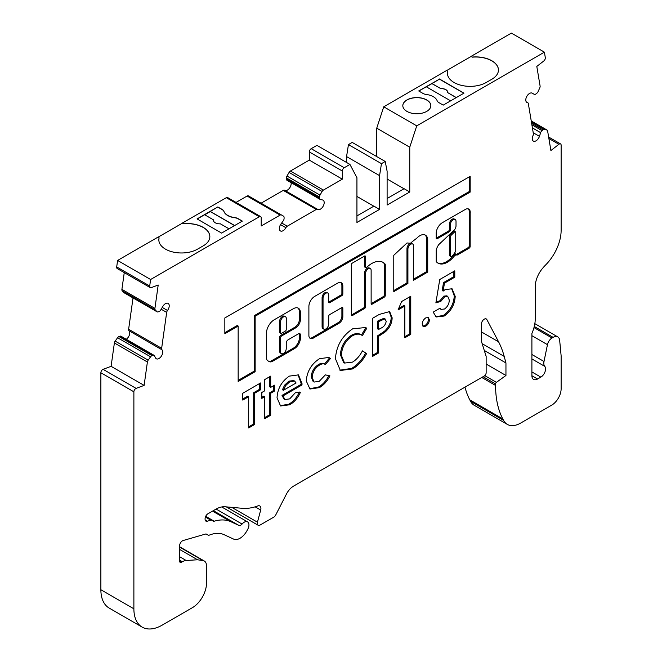 <?xml version="1.0" encoding="UTF-8"?>
<svg xmlns="http://www.w3.org/2000/svg" width="662" height="662" viewBox="0 0 662 662"><rect width="100%" height="100%" fill="white"/><g stroke="black" fill="none" stroke-linecap="round" stroke-linejoin="round"><path stroke-width="0.99" d="M371.73 263.526A22.748 13.132 120 0 0 366.715 267.349A1.332 0.77 -60 0 1 365.755 267.638A1.332 0.77 -60 0 1 365.482 267.034L365.482 256.599A1.332 0.77 120 0 0 365.201 255.987A1.332 0.77 120 0 0 364.539 256.053L352.275 263.137A1.332 0.77 120 0 0 351.332 264.767L351.332 315.071A1.332 0.77 120 0 0 351.605 315.675A1.332 0.77 120 0 0 352.275 315.608L364.539 308.533A1.332 0.77 120 0 0 365.482 306.903L365.482 273.654A4.005 2.309 -60 0 1 368.312 268.755A4.005 2.309 -60 0 1 370.306 268.557A4.005 2.309 -60 0 1 371.134 270.394L371.134 303.635A1.332 0.77 120 0 0 371.415 304.247A1.332 0.77 120 0 0 372.077 304.181L384.341 297.097A1.332 0.77 120 0 0 385.284 295.467L385.284 264.601A1.332 0.77 120 0 0 385.127 264.088A22.748 13.132 120 0 0 383.108 262.4A22.748 13.132 120 0 0 371.73 263.526M352.275 315.608L351.332 315.071L363.595 307.987A1.332 0.77 120 0 0 364.539 306.357L364.539 273.116A4.005 2.309 -60 0 1 367.369 268.209A4.005 2.309 -60 0 1 369.363 268.019L370.306 268.557M285.479 316.734L284.536 316.196A4.104 2.367 120 0 0 282.484 316.395A4.104 2.367 120 0 0 279.654 322.121L279.654 332.216A1.332 0.77 120 0 0 279.927 332.829L280.87 333.375A1.332 0.77 120 0 0 281.54 333.309L285.314 331.132A1.332 0.77 120 0 0 286.257 329.494L286.257 319.398A4.104 2.367 120 0 0 285.479 316.734A4.104 2.367 120 0 0 283.427 316.941A4.104 2.367 120 0 0 280.597 322.667L280.597 332.763A1.332 0.77 120 0 0 280.87 333.375M323.867 329.146L322.924 328.6A4.005 2.309 -60 0 1 322.096 326.771L322.096 297.619A4.005 2.309 -60 0 1 324.926 292.72A4.005 2.309 -60 0 1 326.92 292.521L327.864 293.059A4.005 2.309 -60 0 1 328.7 294.896L328.7 302.137A1.332 0.77 120 0 0 328.973 302.741A1.332 0.77 120 0 0 329.643 302.683L341.898 295.6A1.332 0.77 120 0 0 342.842 293.969L342.842 286.133A7.348 4.245 120 0 0 341.319 282.773A7.348 4.245 120 0 0 337.645 283.137L314.748 296.361A8.283 4.783 120 0 0 308.889 306.506L308.889 335.477A6.322 3.649 120 0 0 310.197 338.373A6.322 3.649 120 0 0 313.358 338.059L339.035 323.238A5.379 3.111 120 0 0 342.842 316.643L342.842 308.087A1.332 0.77 120 0 0 342.568 307.474A1.332 0.77 120 0 0 341.898 307.54L329.643 314.624A1.332 0.77 120 0 0 328.7 316.254L328.7 324.049A4.005 2.309 -60 0 1 326.954 328.071A4.005 2.309 -60 0 1 323.867 329.146A4.005 2.309 -60 0 1 323.039 327.309L323.039 298.165A4.005 2.309 -60 0 1 325.87 293.258A4.005 2.309 -60 0 1 327.864 293.059M419.857 235.705A11.146 6.438 120 0 0 416.704 238.287A67.938 39.224 120 0 0 410.473 243.26L407.014 242.962L393.774 255.3L393.774 291.652L407.916 283.485L407.916 249.152A4.005 2.309 -60 0 1 410.746 244.253A4.005 2.309 -60 0 1 412.749 244.055A4.005 2.309 -60 0 1 413.576 245.892L413.576 280.216L427.726 272.049L427.726 239.793A11.146 6.438 120 0 0 425.426 235.151A11.146 6.438 120 0 0 419.857 235.705M393.774 290.568L406.973 282.939L406.973 248.614A4.005 2.309 -60 0 1 409.803 243.707A4.005 2.309 -60 0 1 411.805 243.508L412.749 244.055M455.448 231.791L454.504 231.245A1.332 0.77 120 0 0 453.842 231.311A1.332 0.77 120 0 0 453.553 231.526L450.425 234.472A1.332 0.77 120 0 0 449.763 235.895L449.763 255.499A1.332 0.77 120 0 0 450.044 256.103L450.988 256.649A1.332 0.77 120 0 0 452.03 256.277A16.153 9.326 120 0 0 455.439 251.643A1.332 0.77 120 0 0 455.729 250.699L455.729 232.403A1.332 0.77 120 0 0 455.448 231.791A1.332 0.77 120 0 0 454.786 231.857A1.332 0.77 120 0 0 454.496 232.072L451.368 235.018A1.332 0.77 120 0 0 450.706 236.442L450.706 256.037A1.332 0.77 120 0 0 450.988 256.649M442.357 222.697A8.714 5.031 120 0 0 436.217 233.876L436.217 238.204A1.332 0.77 120 0 0 436.49 238.817A1.332 0.77 120 0 0 437.16 238.75L449.415 231.667A1.332 0.77 120 0 0 450.359 230.037L450.359 224.65A4.005 2.309 -60 0 1 453.189 219.751A4.005 2.309 -60 0 1 455.191 219.552A4.005 2.309 -60 0 1 456.019 221.381L456.019 225.759A4.493 2.59 -60 0 1 452.841 231.344L438.782 244.592A9.649 5.569 120 0 0 436.266 249.93A1.332 0.77 120 0 0 436.217 250.31L436.217 261.25A1.332 0.77 120 0 0 436.374 261.763A18.826 10.865 120 0 0 438.029 263.145A18.826 10.865 120 0 0 454.264 256.103A1.332 0.77 -60 0 1 454.744 255.673L456.424 254.415A1.332 0.77 120 0 0 456.697 255.027A1.332 0.77 120 0 0 457.368 254.961L469.226 248.118A1.332 0.77 120 0 0 470.169 246.479L470.169 213.214A6.992 4.038 120 0 0 468.779 209.093A6.992 4.038 120 0 0 465.676 209.233L442.481 222.631A8.714 5.031 120 0 0 442.357 222.697M437.16 238.75L436.217 238.204L448.472 231.121A1.332 0.77 120 0 0 449.415 229.491L449.415 224.104A4.005 2.309 -60 0 1 452.245 219.205A4.005 2.309 -60 0 1 454.248 219.006L455.191 219.552M426.725 111.382A14.001 8.085 0 0 0 430.83 105.663A14.001 8.085 0 0 0 422.182 98.191A14.001 8.085 0 0 0 406.923 99.945A14.001 8.085 0 0 0 402.819 105.663A14.001 8.085 0 0 0 411.466 113.136A14.001 8.085 0 0 0 426.725 111.382M430.83 105.721A14.001 8.085 0 0 0 422.141 98.29A14.001 8.085 0 0 0 406.923 100.053A14.001 8.085 0 0 0 402.819 105.721M284.859 190.416A5.337 3.078 120 0 0 287.407 190.093A5.337 3.078 120 0 0 291.081 182.646M317.652 209.358A5.337 3.078 120 0 0 317.743 209.415A5.337 3.078 120 0 0 320.416 209.151A5.337 3.078 120 0 0 323.9 204.45A5.337 3.078 120 0 0 323.081 200.172A5.337 3.078 120 0 0 322.576 199.974L320.251 199.436A2.665 1.539 -60 0 1 320.003 199.336A2.665 1.539 -60 0 1 319.448 198.12L319.448 196.97A2.665 1.539 -60 0 1 320.003 195.108L322.088 191.492A2.665 1.539 -60 0 1 323.42 190.085L342.32 179.17L342.32 171.003A2.665 1.539 -60 0 1 344.207 167.743L349.941 164.424L356.934 177.706L356.934 222.465L379.574 209.399L379.574 175.637L381.461 163.655L385.234 161.478L387.113 171.276L387.113 205.038L409.753 191.972L409.753 147.212L416.746 125.854L544.396 52.157L545.306 57.594A2.665 1.539 -60 0 1 543.775 60.995L536.808 66.44L540.093 86.027A2.665 1.539 -60 0 1 539.778 87.839L538.082 91.613A2.665 1.539 -60 0 1 536.865 93.21L535.889 93.979A2.665 1.539 -60 0 1 535.558 94.203A2.665 1.539 -60 0 1 534.226 94.327L532.215 93.168A5.337 3.078 120 0 0 526.886 96.255A5.337 3.078 120 0 0 526.886 102.411A5.337 3.078 120 0 0 527.498 102.635A2.665 1.539 -60 0 1 527.804 102.742A2.665 1.539 -60 0 1 528.334 103.603L533.373 133.691A2.665 1.539 -60 0 1 533.018 135.578A5.337 3.078 120 0 0 533.357 141.089A5.337 3.078 120 0 0 536.03 140.824A5.337 3.078 120 0 0 539.447 136.339L540.647 132.673A2.665 1.539 -60 0 1 542.029 130.646L543.014 129.884A2.665 1.539 -60 0 1 544.421 129.429L546.837 129.992A2.665 1.539 -60 0 1 547.093 130.091A2.665 1.539 -60 0 1 547.615 130.944L550.9 150.539L558.91 144.283A2.665 1.539 -60 0 1 560.573 143.927A2.665 1.539 -60 0 1 561.128 145.152L561.128 230.426A33.348 19.248 -60 0 1 546.274 264.295L544.967 265.644A29.343 16.939 120 0 0 540.473 271.097A20.009 11.552 120 0 0 535.219 286.836L535.219 319.125A26.679 15.4 -60 0 1 532.968 330.727L531.9 333.516L531.9 375.743A8.002 4.617 120 0 0 533.555 379.409A8.002 4.617 120 0 0 537.552 379.012L540.846 377.108A6.67 3.848 120 0 0 545.008 371.829A6.67 3.848 120 0 0 544.768 366.376A8.002 4.617 -60 0 1 544.007 361.493L547.457 344.662A6.67 3.848 -60 0 1 552.009 337.992L553.109 337.355A9.334 5.387 -60 0 1 557.776 336.9A9.334 5.387 -60 0 1 559.671 340.409L561.128 355.775L561.128 388.817A13.339 7.704 -60 0 1 551.694 405.152L520.663 423.068A26.679 15.4 -60 0 1 507.324 424.392A26.679 15.4 -60 0 1 503.567 420.362L502.797 418.905A109.04 62.956 -60 0 1 495.573 385.45L495.573 383.91A1.332 0.77 -60 0 1 496.409 382.346L505.95 375.486L505.95 362.95L504.196 356.404A133.376 77.007 120 0 0 498.577 341.815L486.851 319.556A4.005 2.309 120 0 0 486.289 318.952A4.005 2.309 120 0 0 483.202 320.019A4.005 2.309 120 0 0 481.456 324.049L481.456 340.616A6.67 3.848 120 0 0 481.663 342.089L486.148 356.421L486.148 372.756A2.665 1.539 -60 0 1 484.261 376.016L293.622 486.082A13.339 7.704 120 0 0 286.398 494.15L275.822 514.796A4.005 2.309 -60 0 1 273.663 517.212L260.108 525.032A4.005 2.309 -60 0 1 258.106 525.231A4.005 2.309 -60 0 1 257.452 522.186L260.687 510.038A5.337 3.078 120 0 0 259.81 505.975A5.337 3.078 120 0 0 257.808 505.925A66.688 38.504 -60 0 1 242.474 508.317L225.121 506.769A26.679 15.4 120 0 0 215.696 509.293L207.918 513.778A4.005 2.309 120 0 0 205.088 518.685L205.088 519.281A4.005 2.309 120 0 0 205.923 521.118A4.005 2.309 120 0 0 207.239 521.217L210.83 520.175A2.665 1.539 -60 0 1 211.708 520.241L213.288 521.159A2.665 1.539 120 0 0 214.182 521.217A54.689 31.569 -60 0 1 230.964 521.747L238.891 525.413A4.005 2.309 120 0 0 240.786 525.156A4.005 2.309 120 0 0 242.077 524.056A6.67 3.848 -60 0 1 247.563 521.879A6.67 3.848 -60 0 1 247.737 529.277L247.009 530.626A13.339 7.704 -60 0 1 240 538.28A13.339 7.704 -60 0 1 233.686 539.125L224.021 534.656A40.018 23.104 120 0 0 209.242 535.153A2.665 1.539 -60 0 1 208.182 535.153L206.403 534.118A2.665 1.539 120 0 0 205.526 534.052L183.142 540.531A4.005 2.309 120 0 0 179.625 545.736L179.625 561.153A2.665 1.539 120 0 0 180.18 562.377A2.665 1.539 120 0 0 181.512 562.245L182.34 561.765A13.339 7.704 -60 0 1 186.171 560.491L197.549 559.779L202.961 560.557A10.666 6.157 -60 0 1 204.293 561.012A10.666 6.157 -60 0 1 206.503 565.894L206.503 583.205A20.009 11.552 -60 0 1 192.361 607.708L162.182 625.135A40.018 23.104 -60 0 1 142.173 627.121A40.018 23.104 -60 0 1 133.881 608.8L133.881 391.813A2.665 1.539 -60 0 1 136.099 388.387L144.117 385.392L147.394 362.015A2.665 1.539 -60 0 1 148.172 360.161L150.588 356.801A2.665 1.539 -60 0 1 152.003 355.635L152.98 355.262A2.665 1.539 -60 0 1 153.989 355.287A2.665 1.539 -60 0 1 154.362 355.693L155.562 357.968A5.337 3.078 120 0 0 156.315 358.771A5.337 3.078 120 0 0 158.979 358.514A5.337 3.078 120 0 0 162.356 354.145A5.337 3.078 120 0 0 161.991 349.793A2.665 1.539 -60 0 1 161.644 348.303L166.675 312.398A2.665 1.539 -60 0 1 167.511 310.47A5.337 3.078 120 0 0 168.123 303.378A5.337 3.078 120 0 0 162.794 306.456L160.783 309.932A2.665 1.539 -60 0 1 159.451 311.347A2.665 1.539 -60 0 1 159.12 311.496L158.144 311.868A2.665 1.539 -60 0 1 157.134 311.843A2.665 1.539 -60 0 1 156.927 311.67L155.231 309.857A2.665 1.539 -60 0 1 154.916 308.409L158.201 285.024L151.234 287.631A2.665 1.539 -60 0 1 150.224 287.606A2.665 1.539 -60 0 1 149.703 285.992L150.613 279.505L259.322 216.747A2.665 1.539 -60 0 1 260.654 216.615A2.665 1.539 -60 0 1 261.209 217.831L261.209 225.999L280.1 215.092A2.665 1.539 -60 0 1 281.441 214.96L283.526 216.168A2.665 1.539 -60 0 1 284.081 217.384L284.081 218.534A2.665 1.539 -60 0 1 283.278 220.785L280.945 224.013A5.337 3.078 120 0 0 280.448 230.947A5.337 3.078 120 0 0 283.113 230.682A5.337 3.078 120 0 0 285.876 227.703A2.665 1.539 -60 0 1 287.258 226.214L316.27 209.457A2.665 1.539 -60 0 1 317.603 209.324A2.665 1.539 -60 0 1 317.652 209.358M498.445 70.056A22.674 13.091 0 0 0 472.238 57.18L471.054 56.386L511.387 33.1L544.396 52.157M507.324 424.392L474.315 405.326A26.679 15.4 -60 0 1 470.558 401.304L469.788 399.84A109.04 62.956 -60 0 1 464.989 387.146M142.173 627.121L109.164 608.064A40.018 23.104 -60 0 1 100.872 589.743L100.872 372.756A2.665 1.539 -60 0 1 103.09 369.33L111.1 366.334L114.385 342.957A2.665 1.539 -60 0 1 115.163 341.104L117.579 337.744A2.665 1.539 -60 0 1 118.986 336.569L119.971 336.205A2.665 1.539 -60 0 1 120.98 336.23L153.989 355.287M126.252 339.275A5.337 3.078 120 0 0 129.413 334.906A5.337 3.078 120 0 0 128.982 330.735A2.665 1.539 -60 0 1 128.627 329.246L133.029 297.925M124.373 292.885A2.665 1.539 -60 0 1 124.125 292.786A2.665 1.539 -60 0 1 123.918 292.612L122.222 290.8A2.665 1.539 -60 0 1 121.907 289.352L124.257 272.612M150.224 287.606L117.215 268.549A2.665 1.539 -60 0 1 116.694 266.935L117.604 260.447L157.937 237.162L159.112 237.848A22.674 13.091 0 0 0 158.839 239.884A22.674 13.091 0 0 0 172.84 251.982A22.674 13.091 0 0 0 197.549 249.144L203.209 245.875A22.674 13.091 0 0 0 209.846 236.624A22.674 13.091 0 0 0 183.639 223.69L182.455 223.003L226.313 197.69A2.665 1.539 -60 0 1 227.645 197.557L260.654 216.615M209.846 236.673A22.674 13.091 0 0 0 183.639 223.797L182.455 223.119L158.028 237.219M236.053 202.406L247.092 196.035A2.665 1.539 -60 0 1 248.424 195.902L281.441 214.96M261.076 203.209L283.262 190.399A2.665 1.539 -60 0 1 284.594 190.267A2.665 1.539 -60 0 1 284.643 190.3L317.553 209.3M287.242 180.378A2.665 1.539 -60 0 1 286.985 180.279A2.665 1.539 -60 0 1 286.439 179.063L286.439 177.912A2.665 1.539 -60 0 1 286.985 176.051L289.079 172.434A2.665 1.539 -60 0 1 290.411 171.028L309.311 160.113L309.311 151.946A2.665 1.539 -60 0 1 311.198 148.677L316.933 145.367L349.941 164.424M346.565 162.471L346.565 156.58L348.452 144.597L352.217 142.421L385.234 161.478M376.744 156.58L376.744 128.155L383.737 106.797L446.536 70.544L447.719 71.223A22.674 13.091 0 0 0 447.438 73.267A22.674 13.091 0 0 0 461.439 85.357A22.674 13.091 0 0 0 486.148 82.527L491.808 79.258A22.674 13.091 0 0 0 498.445 69.998A22.674 13.091 0 0 0 472.238 57.064L471.054 56.386M471.054 56.493L446.627 70.594M280.597 351.812L280.597 337.653A1.332 0.77 -60 0 1 281.54 336.023L295.691 327.856A6.67 3.848 120 0 0 300.399 319.68L300.399 312.729A9.88 5.71 120 0 0 298.355 308.202A9.88 5.71 120 0 0 293.415 308.691L274.25 319.754A11.031 6.363 120 0 0 266.447 333.259L266.447 357.72A6.67 3.848 120 0 0 267.829 360.773L269.252 361.593A6.67 3.848 120 0 0 272.587 361.262L294.267 348.75A8.672 5.006 120 0 0 300.399 338.125L300.399 334.873A2.665 1.539 120 0 0 299.853 333.648A2.665 1.539 120 0 0 298.512 333.78L288.144 339.772A2.665 1.539 120 0 0 286.257 343.04L286.257 348.543A4.005 2.309 -60 0 1 284.511 352.573A4.005 2.309 -60 0 1 281.424 353.64A4.005 2.309 -60 0 1 280.597 351.812L279.654 351.265L279.654 337.107A1.332 0.77 -60 0 1 280.597 335.477L294.747 327.309A6.67 3.848 120 0 0 299.456 319.142L299.456 312.183A9.88 5.71 120 0 0 297.859 307.971M224.84 333.739L238.155 326.052L238.155 381.502L255.135 371.705L255.135 316.254L470.169 192.104L470.169 176.324L224.84 317.959L224.84 333.739M264.767 390.795L264.767 379.558L270.692 376.132L270.692 387.378L274.507 385.176L274.507 391.043L270.692 393.236L270.692 415.231L264.767 418.649L264.767 396.662L261.804 398.367L261.804 392.508L264.767 390.795M325.456 364.555C323.875 363.471 321.906 363.628 319.564 365.027C315.013 367.915 312.547 372.077 312.166 377.497L314.086 382.065L319.233 381.337L325.34 374.882L329.941 375.875C327.218 381.295 323.693 385.21 319.357 387.626L309.948 389.033L306.241 380.882C307.085 371.266 311.521 363.868 319.531 358.688L328.923 357.439L330.363 358.605L325.456 364.555L324.446 363.968L325.34 364.489M372.689 356.346L372.689 318.232L379.301 314.409L389.661 311.57L392.152 317.818C391.978 323.139 389.703 327.814 385.334 331.844L378.606 336.313L378.606 352.929L372.689 356.346M422.199 324.082C422.406 321.434 423.606 319.365 425.798 317.859L428.372 317.611L429.398 319.928C429.191 322.576 427.991 324.661 425.798 326.167L423.258 326.416L422.199 324.082M435.877 302.898L439.758 279.505L454.786 270.824L454.786 277.179L444.45 283.146L443.159 291.098L445.203 289.551L452.063 288.789L455.208 296.419C454.711 304.702 451.029 311.248 444.177 316.047L436.184 316.982L433.205 312.125L439.973 308.211L441.066 309.377L444.508 309.013C447.586 306.771 449.175 303.792 449.283 300.076L447.752 296.369L444.756 296.659L440.859 301.342L435.877 302.898M398.077 309.924L401.619 301.524L410.771 296.237L410.771 334.351L404.846 337.777L404.846 306.01L398.077 309.924M362.42 335.568C359.764 333.59 356.437 333.656 352.441 335.783C345.581 340.508 341.89 347.012 341.369 355.295L344.554 363.057L352.556 362.106C356.512 359.648 359.797 355.908 362.42 350.868L366.632 353.541C362.834 360.525 358.159 365.656 352.581 368.933L340.351 370.472L335.444 358.73C336.296 346.003 342.039 336.031 352.672 328.807L365.664 327.524L366.765 328.261L362.42 335.568L360.831 334.633M302.013 383.646L301.988 384.945L282.964 395.926L284.9 399.517L289.691 398.888L295.36 392.723L300.316 392.583C297.677 398.251 294.11 402.314 289.625 404.788L280.58 405.98L277.039 397.788C277.577 388.561 281.681 381.337 289.352 376.115L298.471 374.899L302.013 383.646L301.069 383.099L301.045 384.399L301.988 384.945M242.764 400.08L242.764 393.236L260.538 382.975L260.538 389.819L254.613 393.236L254.613 424.516L248.689 427.933L248.689 396.662L242.764 400.08M456.292 97.579L447.653 92.589A6.339 3.658 0 0 0 447.686 92.217A6.339 3.658 0 0 0 440.702 88.576L431.914 83.611L439.46 79.15L463.839 93.226M431.914 83.503L440.702 88.576M447.653 92.589L456.201 97.637M450.64 100.847L426.254 86.772L418.856 91.042M234.662 225.535L210.276 211.459L217.823 206.941L197.077 218.923L221.596 233.082L242.342 221.1L238.047 218.617A6.67 3.848 0 0 0 234.72 217.575A14.001 8.085 180 0 1 223.93 211.352A6.67 3.848 0 0 0 222.126 209.424L217.823 206.941M242.201 221.182L238.047 218.783A6.67 3.848 0 0 0 234.72 217.74A14.001 8.085 180 0 1 223.93 211.509A6.67 3.848 0 0 0 222.126 209.589L217.823 207.107M439.46 78.985L463.979 93.143L443.234 105.117L438.931 102.635A6.67 3.848 180 0 1 437.127 100.715A14.001 8.085 0 0 0 426.336 94.492A6.67 3.848 180 0 1 423.01 93.441L418.715 90.959L439.46 79.15M379.574 209.399L373.914 206.13L356.934 215.928M197.218 219.006L204.616 214.728L213.429 219.817A6.339 3.658 0 0 0 213.396 220.189A6.339 3.658 0 0 0 220.38 223.83L229.002 228.804M416.746 125.854L383.737 106.797M534.226 94.327L532.207 93.168L534.226 94.327M505.95 375.486L486.148 364.05M505.95 362.95L484.278 350.438M211.708 520.241L205.534 516.674M208.182 535.153L206.395 534.118M197.549 559.779L179.625 549.427M144.117 385.392L111.1 366.334M150.613 279.505L117.604 260.447M342.32 179.17L309.311 160.113M356.934 196.432L373.815 206.18M379.574 175.637L346.565 156.58M381.461 163.655L348.452 144.597M387.113 198.509L404.093 188.703L409.753 191.972M404.002 188.761L387.113 179.013M409.753 147.212L376.744 128.155M158.839 239.942A22.674 13.091 0 0 1 159.112 237.956L159.112 237.848M447.438 73.316A22.674 13.091 0 0 1 447.719 71.331L447.719 71.223M426.353 86.821L431.914 83.611M234.563 225.593L210.276 211.575L204.715 214.786M213.396 220.239A6.339 3.658 0 0 1 213.429 219.925L213.429 219.817M447.678 92.266A6.339 3.658 0 0 0 440.702 88.683M453.842 271.37L453.842 276.633L454.786 277.179M453.842 276.633L443.507 282.6L444.45 283.146M443.507 282.6L442.216 290.56L443.159 291.098M451.583 288.549L454.264 295.873L455.208 296.419M454.264 295.873C453.768 304.164 450.086 310.701 443.234 315.509L444.177 316.047M443.234 315.509L435.745 316.693M439.601 308.426L441.066 309.377M447.752 296.369L446.809 295.823L443.813 296.113L444.756 296.659M443.813 296.113L439.916 300.796L440.859 301.342M439.916 300.796L436.018 302.013M427.851 317.404L428.455 319.382L429.398 319.928M428.455 319.382C428.248 322.038 427.048 324.115 424.855 325.63L425.798 326.167M424.855 325.63L422.828 326.076M409.828 296.783L409.828 333.813L410.771 334.351M409.828 333.813L404.846 336.685M398.681 308.484L403.903 305.472L404.846 306.01M389.165 311.33L391.209 317.272L392.152 317.818M391.209 317.272C391.035 322.593 388.76 327.276 384.39 331.306L385.334 331.844M384.39 331.306L377.671 335.766L378.606 336.313M377.671 335.766L377.671 352.383L378.606 352.929M377.671 352.383L372.689 355.254M383.728 318.364L385.375 319.101L383.728 318.364L377.671 321.103L377.671 328.923L378.606 329.469L380.708 328.261C383.745 327.045 385.582 324.703 386.227 321.227L384.672 318.902L378.606 321.649L378.606 329.469M377.671 321.103L378.606 321.649M379.533 320.027L380.476 320.573M365.184 327.268L366.765 328.261M365.821 327.715L361.477 335.005C358.821 333.044 355.494 333.118 351.497 335.237L352.441 335.783M351.497 335.237C344.637 339.962 340.947 346.466 340.425 354.749L341.369 355.295M340.425 354.749L343.611 362.511L344.554 363.057M362.395 350.91L366.632 353.541M365.689 352.995C361.891 359.979 357.215 365.11 351.638 368.386L352.581 368.933M351.638 368.386L339.887 370.182M328.435 357.19L330.363 358.605M329.419 358.059L324.512 364.009C322.932 362.925 320.962 363.082 318.621 364.481L319.564 365.027M318.621 364.481C314.069 367.377 311.603 371.531 311.223 376.951L312.166 377.497M311.223 376.951L313.151 381.519L314.086 382.065M328.997 375.329C326.275 380.749 322.75 384.663 318.414 387.08L319.357 387.626M318.414 387.08L309.485 388.735M301.045 384.399L282.02 395.38L282.964 395.926M282.02 395.38L283.957 398.971L284.9 399.517M299.373 392.036C296.733 397.705 293.167 401.776 288.682 404.242L289.625 404.788M288.682 404.242L280.117 405.682M297.991 374.651L301.069 383.099M294.673 381.105L293.729 380.559L288.897 381.155L284.594 385.16L282.451 389.761L283.394 390.307L296.088 382.975L294.673 381.105L289.84 381.701L285.537 385.706L283.394 390.307M284.594 385.16L285.537 385.706M288.897 381.155L289.84 381.701M269.748 376.678L269.748 386.831L270.692 387.378M273.563 385.723L273.563 390.497L274.507 391.043M273.563 390.497L269.748 392.698L270.692 393.236M269.748 392.698L269.748 414.685L270.692 415.231M269.748 414.685L264.767 417.565M261.804 397.283L263.824 396.116L264.767 396.662M259.595 383.521L259.595 389.273L260.538 389.819M259.595 389.273L253.67 392.698L254.613 393.236M253.67 392.698L253.67 423.97L254.613 424.516M253.67 423.97L248.689 426.849M242.764 398.996L247.745 396.116L248.689 396.662M437.574 262.847A18.826 10.865 120 0 0 453.321 255.565A1.332 0.77 -60 0 1 453.801 255.127L455.481 253.869L456.424 254.415L468.282 247.571A1.332 0.77 120 0 0 469.226 245.933L469.226 212.676L470.169 213.214M469.226 212.676A6.992 4.038 120 0 0 468.274 208.878M455.481 254.158L456.424 254.705M406.973 282.939L407.916 283.485M413.576 279.132L426.783 271.511L426.783 239.247L427.726 239.793M426.783 239.247A11.146 6.438 120 0 0 424.938 234.919M426.783 271.511L427.726 272.049M309.766 338.042A6.322 3.649 120 0 0 312.414 337.512L338.092 322.692A5.379 3.111 120 0 0 341.898 316.097L341.898 307.54L342.842 308.087M329.643 302.683L328.7 302.137L340.955 295.053A1.332 0.77 120 0 0 341.898 293.423L341.898 285.595A7.348 4.245 120 0 0 340.822 282.558M238.155 380.418L254.191 371.159L254.191 315.708L469.226 191.558L469.226 176.862M469.226 191.558L470.169 192.104M254.191 315.708L255.135 316.254M254.191 371.159L255.135 371.705M224.84 332.655L237.211 325.514L238.155 326.052M281.424 353.64L280.481 353.094A4.005 2.309 -60 0 1 279.654 351.265M268.317 361.055A6.67 3.848 120 0 0 271.643 360.724L293.324 348.204A8.672 5.006 120 0 0 299.456 337.579L299.456 334.327A2.665 1.539 120 0 0 299.29 333.524M279.654 322.121L280.597 322.667M365.755 267.638L364.812 267.1A1.332 0.77 -60 0 1 364.539 266.488L364.539 256.053L365.482 256.599M372.077 304.181L371.134 303.635L383.397 296.551A1.332 0.77 120 0 0 384.341 294.921L384.341 264.055A1.332 0.77 120 0 0 384.183 263.542A22.748 13.132 120 0 0 382.628 262.144M238.891 525.413L213.338 510.659M527.498 102.635L526.381 101.989M539.447 136.339L533.208 132.739M540.647 132.673L532.405 127.915M542.029 130.646L531.884 124.787M543.014 129.884L531.636 123.314M544.421 129.429L531.396 121.916M546.837 129.992L531.238 120.989M558.91 144.283L548.881 138.49M537.552 379.012L531.9 375.743M540.846 377.108L531.9 371.945M544.768 366.376L531.9 358.945M544.007 361.493L531.9 354.501M547.457 344.662L531.9 335.675M552.009 337.992L533.986 327.582M553.109 337.355L534.267 326.482M503.567 420.362L470.558 401.304M502.797 418.905L469.788 399.84M495.573 385.45L481.754 377.464M495.573 383.91L483.086 376.695M496.409 382.346L484.783 375.635M504.196 356.404L482.159 343.686M498.577 341.815L481.456 331.927M486.851 319.556L485.486 318.761M257.452 522.186L231.766 507.357M260.687 510.038L255.127 506.827M207.239 521.217L205.179 520.026M210.83 520.175L205.394 517.039M214.182 521.217L205.692 516.319M230.964 521.747L212.543 511.114M242.077 524.056L216.11 509.061M181.512 562.245L179.625 561.153M182.34 561.765L179.625 560.201M186.171 560.491L179.625 556.717M202.961 560.557L179.625 547.085M133.881 608.8L100.872 589.743M133.881 391.813L100.872 372.756M136.099 388.387L103.09 369.33M147.394 362.015L114.385 342.957M148.172 360.161L115.163 341.104M150.588 356.801L117.579 337.744M152.003 355.635L118.986 336.569M152.98 355.262L119.971 336.205M161.991 349.793L128.982 330.735M161.644 348.303L128.627 329.246M166.675 312.398L161.189 309.228M167.511 310.47L162.231 307.425M156.927 311.67L123.918 292.612M155.231 309.857L122.222 290.8M154.916 308.409L121.907 289.352M149.703 285.992L116.694 266.935M259.322 216.747L226.313 197.69M280.1 215.092L247.092 196.035M285.876 227.703L280.539 224.625M287.258 226.214L281.681 222.995M316.27 209.457L283.262 190.399M319.448 198.12L286.439 179.063M319.448 196.97L286.439 177.912M320.003 195.108L286.985 176.051M322.088 191.492L289.079 172.434M323.42 190.085L290.411 171.028M342.32 171.003L309.311 151.946M344.207 167.743L311.198 148.677M469.226 245.933L470.169 246.479M468.282 247.571L469.226 248.118M456.424 254.415L457.368 254.961M453.801 255.127L454.744 255.673M453.321 255.565L454.264 256.103M449.415 224.104L450.359 224.65M449.415 229.491L450.359 230.037M448.472 231.121L449.415 231.667M450.425 234.472L451.368 235.018M449.763 235.895L450.706 236.442M453.553 231.526L454.496 232.072M449.763 255.499L450.706 256.037M406.973 248.614L407.916 249.152M322.096 297.619L323.039 298.165M322.096 326.771L323.039 327.309M341.898 316.097L342.842 316.643M338.092 322.692L339.035 323.238M312.414 337.512L313.358 338.059M341.898 285.595L342.842 286.133M341.898 293.423L342.842 293.969M340.955 295.053L341.898 295.6M299.456 334.327L300.399 334.873M299.456 337.579L300.399 338.125M293.324 348.204L294.267 348.75M271.643 360.724L272.587 361.262M299.456 312.183L300.399 312.729M299.456 319.142L300.399 319.68M294.747 327.309L295.691 327.856M280.597 335.477L281.54 336.023M279.654 337.107L280.597 337.653M279.654 332.216L280.597 332.763M364.539 273.116L365.482 273.654M364.539 306.357L365.482 306.903M363.595 307.987L364.539 308.533M364.539 266.488L365.482 267.034M384.183 263.542L385.127 264.088M384.341 264.055L385.284 264.601M384.341 294.921L385.284 295.467M383.397 296.551L384.341 297.097M527.804 102.742L526.29 101.865M547.093 130.091L531.23 120.931M560.573 143.927L548.633 137.034M557.776 336.9L534.846 323.66M258.106 525.231L226.305 506.869M247.563 521.879L221.72 506.96M204.293 561.012L179.625 546.771M157.134 311.843L124.125 292.786M317.603 209.324L284.594 190.267M320.003 199.336L286.985 180.279"/></g></svg>
